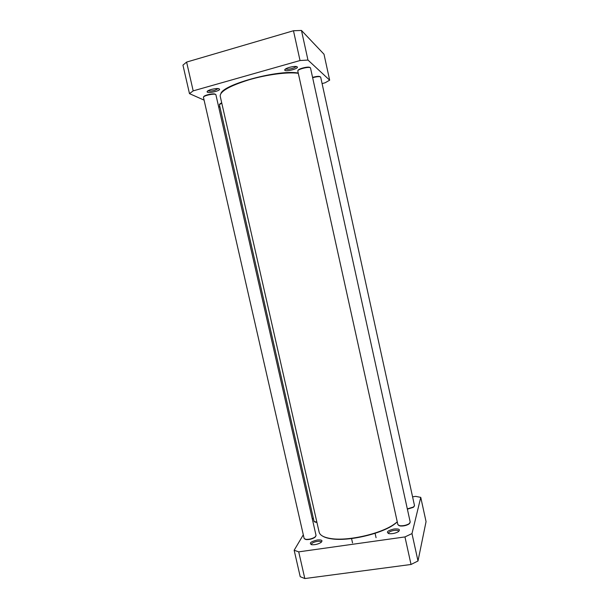 <?xml version="1.0" encoding="UTF-8"?>
<svg xmlns="http://www.w3.org/2000/svg" width="609" height="609" viewBox="0 0 609 609"><rect width="100%" height="100%" fill="white"/><g stroke="black" fill="none" stroke-linecap="round" stroke-linejoin="round"><path stroke-width="0.91" d="M298.25 73.072C279.653 69.281 224.302 83.951 220.945 93.344M397.266 521.905L393.68 524.57C379.887 534.063 347.541 541.294 331.014 538.577C323.897 537.488 319.938 535.349 319.139 532.152L220.169 96.032C220.214 91.243 229.791 85.846 248.898 79.832C266.879 74.534 288.034 71.801 298.303 73.308M322.762 536.194C324.803 537.412 327.68 538.28 331.395 538.813C347.769 541.508 379.772 534.352 393.444 524.95L397.296 522.035M294.155 550.239L300.214 576.685L304.82 578.55L411.029 564.474L417.995 560.988L426.056 521.624L420.758 497.378L411.981 533.598L404.962 536.925L298.714 551.861L294.155 550.239L303.305 534.809M412.582 496.83L415.604 496.365L420.758 497.378M312.409 519.447L313.285 517.977M317.312 539.985C310.56 541.69 308.733 543.281 311.816 544.743C315.059 544.918 318.088 544.18 320.905 542.52C323.082 540.48 321.887 539.635 317.312 539.985M394.061 528.993C387.446 530.622 385.786 532.182 389.082 533.667C392.348 533.941 395.408 533.301 398.263 531.741C400.653 529.548 399.253 528.635 394.061 528.993M388.519 533.553L388.458 533.393C388.664 532.068 390.567 531.071 394.168 530.393C396.802 530.081 398.316 530.363 398.72 531.238L398.735 531.406M311.351 544.659L311.306 544.537C311.587 543.152 313.597 542.094 317.327 541.363C319.634 541.089 320.951 541.332 321.278 542.094L321.293 542.231M298.714 551.861L304.82 578.55M411.981 533.598L417.995 560.988M404.962 536.925L411.029 564.474M221.691 102.731L219.689 104.086M314.716 521.989L316.946 522.469M219.43 104.718L221.76 103.028M316.893 522.24L314.061 521.388L219.392 104.626M320.159 76.749C319.116 76.056 316.589 76.27 312.569 77.404M407.375 509.147L413.26 507.366L414.143 506.475M312.638 77.716C317.099 76.498 319.778 76.308 320.677 77.137L320.684 77.244M320.677 77.137L414.501 505.607L413.503 506.993L407.322 508.896M215.365 94.38C214.794 92.842 203.642 95.156 203.787 96.785M304.881 539.125L306.167 539.582C309.22 539.741 312.074 539.041 314.739 537.473L315.69 536.468M203.513 97.501L203.467 97.394C202.736 95.636 215.83 92.918 215.913 94.806L316.063 535.509L314.975 537.085C312.128 538.767 309.06 539.521 305.787 539.346L304.135 538.44L203.467 97.394M309.951 67.607C309.296 66.023 298.052 68.68 298.136 70.4M398.667 525.43L400.075 525.963C403.158 526.237 406.058 525.643 408.768 524.182L409.834 523.146M297.854 71.177L297.809 71.063C297.055 69.213 310.423 66.046 310.521 68.056L410.23 522.141L409.012 523.801C406.112 525.369 403.006 526.009 399.694 525.712L397.883 524.676L297.809 71.063M329.667 80.182L324.003 54.224L301.463 30.45L293.469 30.747L186.605 62.08L182.944 65.125L189.483 93.634L193.19 90.87L300.031 60.535L307.964 60.055L329.667 80.182L325.137 82.763L322.092 83.6M296.088 66.457C295.692 67.142 294.36 67.827 292.084 68.497C288.841 69.327 286.694 69.456 285.644 68.893M289.519 67.333C286.146 68.36 284.555 69.304 284.738 70.164C285.438 71.915 297.542 69.099 297.436 67.203C296.88 66.137 294.238 66.175 289.519 67.333M219.971 107.184L218.585 106.567M204.091 100.127L189.483 93.634M211.232 89.47C208.286 90.36 206.908 91.183 207.113 91.921C207.791 93.603 219.727 91.114 219.605 89.31C218.92 88.252 216.134 88.297 211.232 89.47M218.266 88.587L214.825 90.307C211.483 91.144 209.214 91.289 208.027 90.726M186.605 62.08L193.19 90.87M293.469 30.747L300.031 60.535M301.463 30.45L307.964 60.055M393.444 524.95L393.68 524.57M331.395 538.813L331.014 538.577M376.065 537.686L375.083 533.301M352.542 542.939L351.56 538.562M314.739 537.473L314.975 537.085M306.167 539.582L305.787 539.346M408.768 524.182L409.012 523.801M400.075 525.963L399.694 525.712M285.415 69.053L284.738 70.164M296.362 66.495L297.436 67.203M207.745 90.901L207.113 91.921M218.593 88.632L219.605 89.31"/></g></svg>
